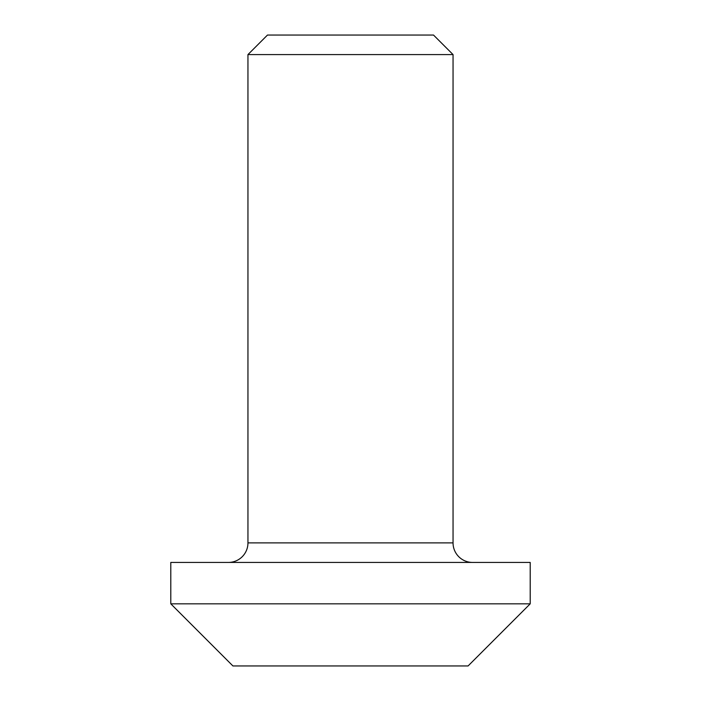 <?xml version="1.0" encoding="UTF-8"?>
<svg xmlns="http://www.w3.org/2000/svg" width="701" height="701" viewBox="0 0 701 701"><rect width="100%" height="100%" fill="white"/><g stroke="black" fill="none" stroke-linecap="round" stroke-linejoin="round"><path stroke-width="1.05" d="M267.484 35.05L433.516 35.05L453.048 54.582L247.952 54.582L267.484 35.05M530.201 603.833L468.084 665.95L232.916 665.95L170.799 603.833L530.201 603.833L530.201 562.43L170.799 562.43L170.799 603.833M472.579 562.43A19.532 19.532 0 0 1 453.048 542.898L453.048 54.582M228.421 562.43A19.532 19.532 0 0 0 247.952 542.898L247.952 54.582M247.952 542.898L453.048 542.898"/></g></svg>
